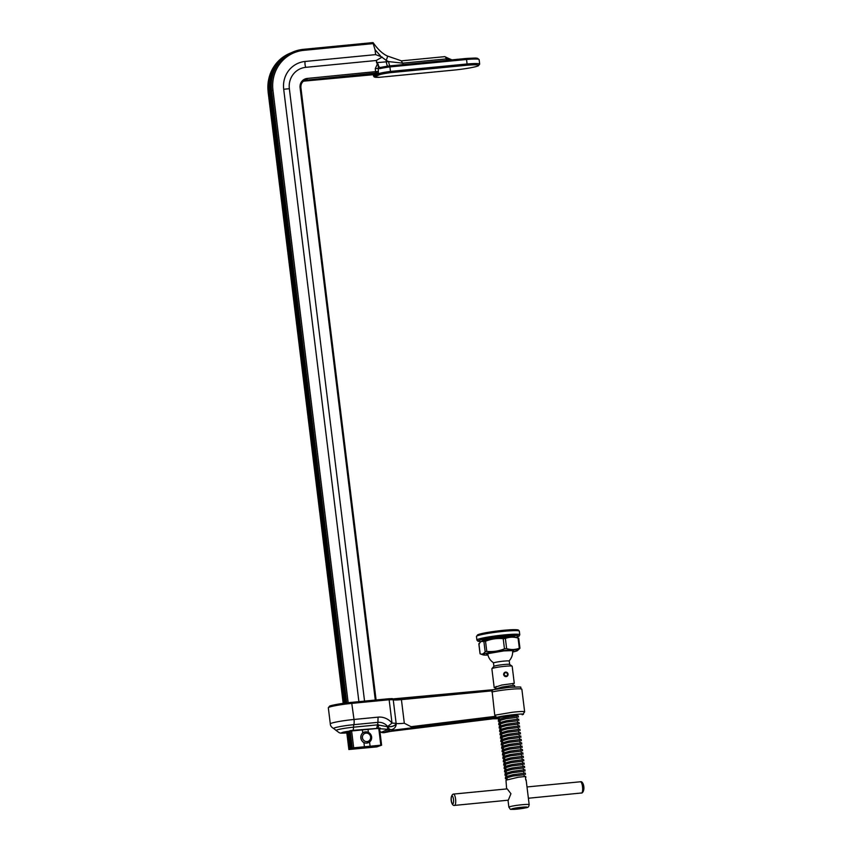 <?xml version="1.0" encoding="UTF-8"?>
<svg xmlns="http://www.w3.org/2000/svg" width="852" height="852" viewBox="0 0 852 852"><rect width="100%" height="100%" fill="white"/><g stroke="black" fill="none" stroke-linecap="round" stroke-linejoin="round"><path stroke-width="1.28" d="M290.681 52.973L289.531 53.463A38.074 36.37 66.8 0 0 268.167 91.995L269.328 91.494A38.074 36.37 -113.2 0 1 290.681 52.973A38.074 36.37 -113.2 0 1 291.277 52.717M373.293 74.795L374.188 77.01L379.662 77.287L456.033 69.875A20.086 1.725 173 0 0 477.929 65.955A20.086 1.725 173 0 0 466.843 65.242L467.088 63.985A21.225 1.821 -7 0 1 479.687 64.113L479.133 59.619A21.225 1.821 173 0 0 466.545 59.48L467.088 63.985L390.472 71.419L389.918 66.914A14.814 1.278 173 0 0 380.109 68.586L375.306 68.554L377.308 64.209L376.179 60.503L382.197 57.095L375.636 54.624L305.112 61.472A3.664 1.033 -95.5 0 0 305.059 64.571A3.664 1.033 -95.5 0 0 305.825 67.329L376.179 60.503M305.112 61.472A25.688 24.548 -113.2 0 0 283.695 89.258L289.35 88.704L364.549 701.1M368.011 729.365L368.383 732.39M369.566 742.017L370.087 746.224L380.823 745.181L378.757 728.364M363.9 742.465L364.432 746.767L370.087 746.224M373.165 42.696C377.766 49.309 382.473 53.729 387.298 55.976L387.298 55.976A5.687 1.076 118.5 0 1 386.137 60.311L382.175 57.403M380.556 55.966L375.029 49.693L372.974 42.877M304.494 80.461A7.391 7.061 -113.2 0 1 305.964 80.152L374.507 73.506L375.604 72.974L375.306 68.554M303.94 80.802A7.391 7.061 -113.2 0 1 304.782 80.663L373.229 73.634M376.499 60.439L376.765 62.601L378.224 64.369L378.373 73.709L375.924 75.157L373.165 74.028M270.51 90.983A38.074 36.37 -113.2 0 1 291.874 52.462L292.928 52.004A38.074 36.37 -113.2 0 1 303.291 49.352L292.928 52.004A38.074 36.37 -113.2 0 0 271.564 90.536L270.51 90.983L345.667 703.028M289.35 88.704A19.766 18.882 -113.2 0 1 305.825 67.329M346.817 732.55L348.905 749.504L351.631 748.578L352.302 748.045L350.215 731.101M270.542 91.239L269.328 91.494L344.432 703.188M347.978 732.06L350.055 749.014M349.16 731.548L351.248 748.503M351.62 730.963L353.697 747.811L364.432 746.767M283.695 89.258L358.894 701.654M362.366 729.919L362.75 733.039M375.029 49.693L375.636 54.624M379.577 728.353L381.6 745.202L376.808 746.895L348.905 749.504M381.643 745.17L380.823 745.181M353.697 747.811L352.302 748.045M375.924 75.157L374.06 75.881L373.538 75.04A2.268 1.629 161.9 0 1 373.655 75.232A2.268 1.629 161.9 0 0 373.655 75.232L372.58 74.507M389.865 65.881A5.687 1.608 84.5 0 1 388.661 61.6L402.634 63.154L446.288 58.916L450.772 59.289M402.623 63.112L401.281 60.886M387.298 55.976L401.42 60.854M303.738 50.353L303.323 49.352L372.888 42.6L372.878 43.644L303.738 50.353A36.945 35.283 66.8 0 0 272.959 90.301L348.159 702.73M403.305 64.582L402.634 63.154M377.958 65.284A2.268 0.671 63.7 0 1 377.308 64.209L378.224 64.369C378.501 66.616 379.374 67.638 380.855 67.414A1.14 0.873 77 0 0 380.737 67.436L380.737 67.436A1.14 0.873 77 0 0 380.109 68.586M380.855 67.414A13.685 1.171 -7 0 1 389.694 65.902L389.918 66.914L389.694 65.902L389.918 66.914L466.545 59.48L466.055 58.49C480.688 57.648 475.001 58.309 477.482 58.277L479.133 59.619M304.824 80.365A3.088 0.873 -95.5 0 0 304.782 80.663L373.325 74.017M466.843 65.242L390.525 72.644L390.472 71.419A14.814 1.278 -7 0 0 378.373 73.709A2.268 1.267 10.1 0 0 375.625 72.59M390.525 72.644A13.685 1.171 173 0 0 379.215 74.869L375.604 72.974M374.507 73.506L376.233 74.433M379.215 74.869L375.2 76.595L373.155 74.72M373.442 75.998A14.814 1.278 -7 0 1 373.708 75.711A2.268 1.629 161.9 0 0 373.655 75.242M522.159 714.753L522.723 714.604A2.268 2.173 -113.2 0 1 522.159 714.753C529.71 712.655 502.318 715.52 496.663 717.416L393.794 730.068L390.812 731.346L493.574 718.737L499.421 718.694L493.042 718.811M496.663 717.416L494.746 715.222L512.403 712.251C521.893 711.218 525.759 711.228 524.001 712.304M522.723 714.604L524.651 711.825M494.746 715.222L492.073 690.844L401.42 699.641L404.317 723.241L411.069 726.692L495.236 716.351M392.857 699.002A12.503 1.076 173 0 0 400.972 698.651L401.42 699.641A11.364 0.98 -7 0 1 393.23 699.716L396.095 723.05A5.687 2.833 172.4 0 1 393.411 725.883A5.687 2.833 172.4 0 1 387.66 726.511A11.545 11.023 66.8 0 0 377.905 722.336L377.585 724.86L387.458 726.703L392.005 723.082L389.14 699.758L352.036 703.358A18.755 1.608 173 0 0 328.329 707.831L329.596 706.159C329.756 705.626 341.332 703.262 351.62 702.357L354.017 719.471L378.086 717.139L377.905 722.336L353.846 724.669A5.687 1.608 -95.5 0 0 353.527 727.193L377.585 724.86L376.595 728.471L352.526 730.803A8.68 0.745 173 0 0 342.046 732.55A8.68 0.745 173 0 0 346.817 732.912M390.812 731.346L384.87 732.55A5.687 4.665 75.9 0 1 384.177 732.656A17.051 1.47 -7 0 1 390.812 731.346M379.949 731.41L381.355 732.241L388.118 729.344L376.595 728.471M378.086 717.139A16.465 15.73 -113.2 0 1 392.005 723.082L396.137 723.327A5.687 5.655 155.1 0 1 391.185 729.653A5.687 3.472 -100.8 0 1 387.713 726.692A5.687 2.684 172 0 0 393.422 726.032A5.687 2.684 172 0 0 396.137 723.327A11.364 0.98 173 0 0 404.317 723.241M393.794 730.068A17.051 1.47 -7 0 1 391.185 729.653L390.717 729.749A5.687 3.216 -100.4 0 1 387.458 726.703A5.687 2.183 -74.9 0 0 388.118 729.344A5.687 5.431 -113.2 0 0 390.717 729.749L383.964 732.635A5.687 5.24 94.8 0 1 382.793 732.677L382.793 732.677A5.687 5.346 -83.1 0 0 384.177 732.656L383.964 732.635A5.687 5.431 66.8 0 1 381.355 732.241A5.687 4.132 123.2 0 1 380.162 731.772L379.981 731.655M346.807 732.858L345.837 732.954L346.466 732.273L350.481 730.547L377.841 728.343A5.687 1.289 -95.8 0 0 378.554 724.786M380.397 728.375L377.628 728.428A20.192 19.298 -113.2 0 1 380.482 728.375L379.8 727.928M412.166 727.8L411.069 726.692M492.073 690.844L493.127 689.705L392.676 698.928M366.062 733.125A4.271 4.079 -113.2 0 1 370.609 737.012A4.271 4.079 -113.2 0 1 366.988 741.57A4.271 4.079 -113.2 0 1 362.441 737.683A4.271 4.079 -113.2 0 1 366.062 733.125M514.48 636.998L514.438 636.593A16.081 1.385 173 0 0 502.84 636.678A16.081 1.385 173 0 0 482.509 640.512L482.562 640.917M506.631 648.638L504.459 648.851L503.212 638.681L505.385 638.467L506.631 648.638C510.998 649.938 515.226 649.799 519.326 648.234L518.069 638.063C513.703 636.763 509.475 636.902 505.385 638.467M480.709 641.844L478.909 643.697L480.155 653.867C481.998 654.581 483.659 653.867 485.15 651.727L483.904 641.556L481.369 641.418A17.594 1.512 -7 0 1 503.383 637.52A17.594 1.512 -7 0 1 515.758 637.189L518.623 638.191M487.983 655.071A17.594 1.512 -7 0 1 483.02 654.858A17.594 1.512 -7 0 1 504.97 650.438A17.594 1.512 -7 0 1 517.409 650.64A17.594 1.512 -7 0 1 512.638 652.036M519.869 648.361L517.409 650.64M503.212 638.681C497.195 638.095 491.295 638.936 485.523 641.226L486.769 651.397C492.786 651.982 498.686 651.13 504.459 648.851M480.155 653.867L483.02 654.858M486.769 651.397L485.15 651.727M479.452 643.814L478.909 643.697L479.452 643.814M483.904 641.556L485.523 641.226M526.121 779.793L529.177 804.703C528.325 808.271 528.858 807.195 517.079 809.134C507.973 809.379 511.413 810.071 508.868 807.195A10.235 0.884 -7 0 1 521.807 804.757A10.235 0.884 -7 0 1 529.177 804.703M453.339 794.117A5.687 1.608 84.5 0 1 453.488 794.085L452.881 794.245C449.281 797.515 451.826 806.546 454.585 805.396L508.314 800.188L510.934 793.713L507.206 788.877L453.488 794.085A5.687 1.608 84.5 0 1 455.607 799.336A5.687 1.608 84.5 0 1 454.723 805.364A5.687 1.608 84.5 0 1 454.585 805.396A5.687 1.608 84.5 0 1 454.308 805.353M505.524 672.153L503.564 674.646L506.695 676.499M506.919 779.75L507.302 777.471M506.503 776.374L506.887 774.095M506.088 773.009L506.471 770.719M505.673 769.633L506.056 767.354M505.257 766.257L505.641 763.978M504.842 762.891L505.225 760.612M504.427 759.515L504.81 757.236M504.022 756.15L504.395 753.86M503.607 752.774L503.99 750.495M503.191 749.398L503.575 747.119M502.776 746.032L503.159 743.753M502.36 742.656L502.744 740.377M501.945 739.291L502.329 737.001M501.53 735.915L501.913 733.636M501.114 732.539L501.498 730.26M500.71 729.174L501.082 726.894M500.294 725.798L500.678 723.518M499.879 722.432L500.262 720.142M495.736 688.704L496.12 686.424M493.883 666.424A7.956 0.682 -7 0 1 493.904 666.349A7.956 0.682 -7 0 1 503.937 664.528A7.956 0.682 -7 0 1 509.624 664.422L512.127 666.179A10.235 0.884 -7 0 1 512.18 666.253L514.278 683.357L512.915 683.698M495.662 688.107L494.181 687.543L491.87 668.745A10.235 0.884 -7 0 1 491.913 668.66L493.904 666.349L493.468 663.048A7.956 0.682 -7 0 1 503.521 661.152A7.956 0.682 -7 0 1 509.262 661.109L509.666 664.453M491.913 668.66A10.235 0.884 -7 0 1 504.81 666.307A10.235 0.884 -7 0 1 512.127 666.179M507.057 687.543L513.916 686.968M514.693 686.733L514.533 685.413L511.722 685.572L502.02 687.074L494.49 689.406M494.181 687.543L501.775 685.029L514.278 683.357M525.492 777.077L525.716 779.974M525.844 777.514L525.716 776.46L518.421 777.205L505.981 780.187L506.631 788.931M506.844 779.143L505.364 778.579L505.726 778.132L512.947 776.066L524.087 774.745M525.46 774.404L525.301 773.083L512.787 774.745L505.566 776.811L505.364 778.579M506.429 775.778L504.948 775.213L505.311 774.756L512.531 772.689L523.671 771.369M525.045 771.028L524.885 769.707L512.371 771.379L505.151 773.446L504.948 775.213M506.013 772.402L504.533 771.837L504.906 771.39L512.127 769.324L523.256 767.993M524.63 767.663L524.47 766.342L511.956 768.003L504.735 770.07L504.533 771.837M505.598 769.026L504.118 768.461L504.49 768.014L511.711 765.948L522.84 764.627M524.214 764.287L524.055 762.966L511.551 764.627L504.32 766.693L504.118 768.461M505.183 765.66L503.702 765.096L504.075 764.649L511.296 762.583L522.436 761.251M523.799 760.911L523.639 759.601L511.136 761.262L503.915 763.328L503.702 765.096M504.767 762.284L503.287 761.72L503.66 761.273L510.88 759.207L522.02 757.875M523.384 757.545L523.224 756.225L510.721 757.886L503.5 759.952L503.287 761.72M504.352 758.919L502.872 758.355L503.244 757.897L510.465 755.831L521.605 754.51M522.979 754.169L522.808 752.848L510.305 754.521L503.085 756.587L502.872 758.355M503.947 755.543L502.456 754.978L502.829 754.531L510.05 752.465L521.19 751.134M522.564 750.804L522.404 749.483L509.89 751.144L502.669 753.211L502.456 754.978M503.532 752.167L502.052 751.602L502.414 751.155L509.634 749.089L520.774 747.768M522.148 747.428L521.988 746.107L509.475 747.768L502.254 749.835L502.052 751.602M503.117 748.802L501.636 748.237L501.998 747.79L509.219 745.724L520.359 744.392M521.733 744.052L521.573 742.742L509.059 744.403L501.839 746.469L501.636 748.237M502.701 745.425L501.221 744.861L501.594 744.414L508.814 742.348L519.944 741.016M521.317 740.686L521.158 739.366L508.644 741.027L501.423 743.093L501.221 744.861M502.286 742.06L500.806 741.496L501.178 741.038L508.399 738.972L519.539 737.651M520.902 737.31L520.742 735.99L508.239 737.662L501.008 739.728L500.806 741.496M501.871 738.684L500.39 738.12L500.763 737.672L507.984 735.606L519.124 734.275M520.487 733.945L520.327 732.624L507.824 734.286L500.603 736.352L500.39 738.12M501.455 735.308L499.975 734.743L500.348 734.296L507.568 732.23L518.708 730.909M520.071 730.569L519.912 729.248L507.409 730.909L500.188 732.976L499.975 734.743M501.04 731.943L499.56 731.378L499.932 730.931L507.153 728.865L518.293 727.533M519.667 727.193L519.496 725.883L506.993 727.544L499.773 729.61L499.56 731.378M500.635 728.567L499.144 728.002L499.517 727.555L506.738 725.489L517.878 724.157M519.251 723.827L519.092 722.507L506.578 724.168L499.357 726.234L499.144 728.002M500.22 725.201L498.739 724.637L499.102 724.179L506.322 722.113L517.462 720.792M518.836 720.451L518.676 719.131L506.163 720.803L498.942 722.869L498.739 724.637M499.804 721.825L498.324 721.261L498.686 720.813L505.918 718.747L517.047 717.416M518.421 717.086L518.261 715.765L505.747 717.427L498.526 719.493L498.324 721.261M499.389 718.449L497.909 717.885M504.246 674.528A1.704 1.629 -113.2 0 1 505.204 672.803A1.704 1.629 -113.2 0 1 507.504 674.209A1.704 1.629 -113.2 0 1 506.546 675.934A1.704 1.629 -113.2 0 1 504.246 674.528M508.048 674.156A2.268 2.173 -113.2 0 1 506.77 676.456A2.268 2.173 -113.2 0 1 503.713 674.582A2.268 2.173 -113.2 0 1 504.98 672.281A2.268 2.173 -113.2 0 1 508.048 674.156M386.137 60.311L386.318 61.823L388.661 61.6A52.025 49.704 -113.2 0 1 386.137 60.311M376.446 62.633L376.765 62.601A34.101 2.929 173 0 0 386.318 61.823A5.687 1.608 84.5 0 0 387.575 66.2M303.355 49.352L372.856 42.611M377.798 74.358A2.268 2.173 66.8 0 0 375.562 73.048L305.964 80.152M375.285 700.067L300.085 87.671A8.52 8.147 -113.2 0 1 307.189 78.448L307.018 79.705A7.391 7.061 66.8 0 0 300.863 87.639M268.178 92.048L343.239 703.358M346.753 702.889L271.564 90.536L272.959 90.301M307.189 78.448L378.384 71.366M300.085 87.671L300.905 87.66L376.041 699.993M379.523 728.353L381.589 745.149M389.715 65.902L466.023 58.5M375.2 76.595A13.685 1.171 173 0 0 379.704 77.276M446.863 60.354A5.687 1.608 84.5 0 1 446.288 58.916A5.687 1.608 -95.5 0 0 444.755 56.647A5.687 1.608 -95.5 0 0 444.606 56.679M374.401 75.807A2.268 2.173 66.8 0 0 372.164 74.507M499.347 718.076L498.878 717.618L510.699 715.361L517.26 715.361A1.14 1.086 -113.2 0 1 516.791 715.307M493.031 689.715L508.75 687.362C527.186 686.616 518.016 686.829 521.871 689.268A17.051 1.47 173 0 0 509.592 689.364A17.051 1.47 173 0 0 491.892 692.005M333.92 728.641C331.577 727.406 330.374 725.84 330.31 723.944A18.755 1.608 -7 0 1 354.017 719.471A5.687 1.608 84.5 0 1 353.846 724.669A15.911 1.363 173 0 0 333.92 728.641L336.199 730.515A13.717 1.182 -7 0 1 353.527 727.193A5.687 1.608 -95.5 0 1 352.526 730.803M493.202 689.705A14.772 1.267 -7 0 1 508.697 687.383M330.097 706.904A17.615 1.512 -7 0 1 334.303 704.87A17.615 1.512 -7 0 1 351.588 702.367L391.963 698.736A1.14 1.129 162 0 1 393.23 699.716L389.14 699.758L388.714 698.757C394.135 698.576 391.537 698.342 393.187 699.503M351.652 702.357L388.714 698.757M409.077 729.12L493.574 718.737M380.482 728.375L379.619 728.748M366.839 743.072A5.655 5.4 66.8 0 0 367.83 732.166A5.655 5.4 66.8 0 0 360.822 737.917A5.655 5.4 66.8 0 0 366.839 743.072M503.372 630.32A20.459 1.757 -7 0 1 517.547 630.693M478.057 635.539A20.459 1.757 -7 0 1 503.319 630.331C517.611 629.053 518.027 629.958 518.506 630.118L519.326 631.204A21.598 1.853 173 0 0 503.766 631.321A21.598 1.853 173 0 0 476.46 636.465L476.896 640.065A21.598 1.853 -7 0 1 504.203 634.91A21.598 1.853 -7 0 1 519.773 634.793L519.07 636.178L516.078 637.307M516.056 637.296A20.459 1.757 173 0 0 504.033 636.167A20.459 1.757 173 0 0 482.328 639.447A20.459 1.757 173 0 0 481.103 641.588M487.855 654.485A13.643 1.171 -7 0 1 489.921 652.973A13.643 1.171 -7 0 1 503.894 650.907A13.643 1.171 -7 0 1 512.627 651.439M517.143 809.123A7.956 0.682 173 0 0 526.898 807.462A7.956 0.682 173 0 0 521.467 807.27A7.956 0.682 173 0 0 511.711 808.931A7.956 0.682 173 0 0 517.143 809.123M581.383 793.074A5.687 1.608 -95.5 0 0 581.533 793.084A5.687 1.608 -95.5 0 0 581.671 793.042A5.687 1.608 -95.5 0 0 582.555 787.014A5.687 1.608 -95.5 0 0 580.436 781.774A5.687 1.608 -95.5 0 0 580.297 781.806M451.922 795.97A3.983 1.129 -95.5 0 0 451.326 800.358A3.983 1.129 -95.5 0 0 452.891 803.83A3.983 1.129 -95.5 0 0 453.488 799.442A3.983 1.129 -95.5 0 0 451.922 795.97M479.687 64.113L478.238 65.881C474.276 67.297 466.864 68.629 456.012 69.885L379.662 77.287M401.473 60.843L444.755 56.647L451.752 59.874M380.493 67.468L389.705 65.902L466.055 58.49M343.186 703.358L268.124 92.027C266.9 74.071 274.035 61.216 289.531 53.463M346.775 732.571L348.862 749.536M373.133 74.71L303.6 81.164M376.094 699.982L300.905 87.66C300.681 84.167 302.045 81.696 305.005 80.216M499.07 717.576L499.155 717.544C500.454 716.489 518.005 714.381 516.994 714.945M524.64 711.814L521.871 689.268M330.31 723.944L328.329 707.831M336.199 730.515L339.32 732.784C341.088 732.976 338.702 733.487 347.669 732.858M380.162 731.772A5.687 5.687 0 0 0 382.793 732.677L382.793 732.677A5.687 5.687 0 0 0 384.87 732.55M377.617 728.439L350.193 731.101M350.236 731.091L346.029 732.89M493.074 689.705L401.004 698.64M371.174 739.983L366.829 743.082C359.863 744.009 358.575 732.102 365.604 731.868L367.83 732.166C371.184 733.806 372.303 736.416 371.174 739.983M519.773 634.793L519.326 631.204M476.896 640.065L477.919 641.226L481.082 641.599M503.34 630.32C490.219 631.747 481.678 633.228 477.738 634.761L476.46 636.465M487.632 652.888L487.312 653.75L503.862 650.907L512.979 650.598L512.457 649.842M480.059 653.825L478.835 643.867M519.944 648.18L518.719 638.233M513.128 685.445L512.872 683.389M524.299 776.481L524.055 774.425M523.884 773.105L523.639 771.049M523.469 769.739L523.224 767.684M523.064 766.363L522.808 764.308M522.649 762.987L522.393 760.942M522.233 759.622L521.978 757.566M521.818 756.246L521.562 754.19M521.403 752.88L521.147 750.825M520.987 749.504L520.742 747.449M520.572 746.128L520.327 744.084M520.157 742.763L519.912 740.707M519.752 739.387L519.496 737.331M519.337 736.021L519.081 733.966M518.921 732.645L518.666 730.59M518.506 729.269L518.25 727.225M518.091 725.904L517.835 723.849M517.675 722.528L517.43 720.472M517.26 719.163L517.015 717.107M516.845 715.786L516.738 714.892M499.464 719.056L499.272 717.49M487.717 653.58A12.503 12.503 0 0 0 493.702 662.845M508.868 807.195L508.016 800.209M508.974 660.971A12.503 12.503 0 0 0 512.542 650.534M528.389 798.239L582.14 792.924C585.729 789.655 583.194 780.624 580.436 781.774L527.005 786.95"/></g></svg>
